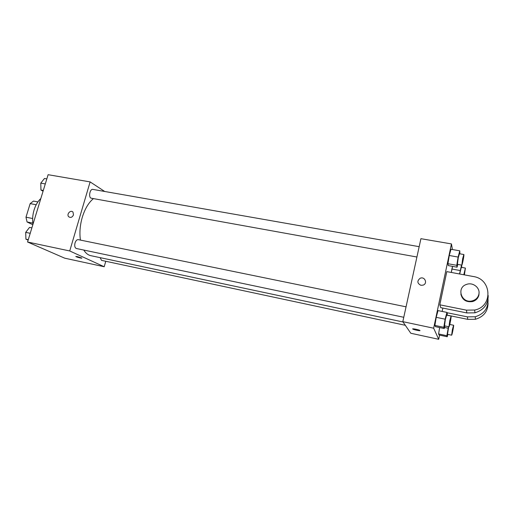 <?xml version="1.0" encoding="UTF-8"?>
<svg xmlns="http://www.w3.org/2000/svg" width="514" height="514" viewBox="0 0 514 514"><rect width="100%" height="100%" fill="white"/><g stroke="black" fill="none" stroke-linecap="round" stroke-linejoin="round"><path stroke-width="0.77" d="M32.832 224.734L27.062 221.971L25.989 217.197L30.165 203.608L33.468 201.077L37.882 201.912M32.832 223.127L27.062 221.971M36.179 204.752L30.165 203.608M32.645 218.521L25.989 217.197M40.837 198.52C37.888 201.225 35.646 205.015 34.104 209.892C32.639 214.813 32.273 219.594 32.986 224.232M105.768 261.273L104.201 266.74L64.706 258.176L27.563 242.01L48.11 174.696L90.123 181.905L104.715 191.484M104.201 266.74L69.731 250.96L27.563 242.01M77.273 256.589L81.707 258.002C82.85 258.703 76.779 257.193 75.911 256.557L77.273 256.589M93.439 198.603C88.614 202.593 84.881 208.857 82.246 217.416C79.991 225.318 79.387 232.881 80.435 240.089M83.776 250.055C85.703 253.19 88.055 255.066 90.817 255.67L403.034 321.982M69.731 250.96L90.123 181.905M100.127 257.649L101.528 260.367L405.315 325.291M406.047 306.826L78.25 239.646C76.894 239.563 75.821 240.668 75.031 242.968C74.369 245.949 74.806 247.793 76.355 248.493L403.766 317.286M416.918 257.013L91.338 198.224C88.241 197.903 89.802 188.638 92.828 189.396L419.173 246.675M73.483 214.916C72.243 217.422 70.643 218.026 68.683 216.728C66.203 214.261 70.791 209.384 73.001 212.147L73.483 214.916M73.489 214.916C72.243 217.422 70.643 218.026 68.683 216.728C66.203 214.261 70.791 209.384 73.001 212.147M81.707 257.996C82.85 258.696 76.779 257.186 75.911 256.557L75.809 256.441M439.592 335.115L438.712 339.304L410.795 333.252L402.815 321.661L420.915 238.682L451.453 243.925L452.41 249.534M43.067 191.221L40.953 190.026L40.779 183.125L44.48 178.493L46.825 178.898M43.298 190.45L40.953 190.026M45.29 183.922L40.779 183.125M28.129 240.154L25.918 239.183L25.7 232.367L29.523 227.4L31.874 227.875M28.27 239.678L25.918 239.183M30.223 233.298L25.7 232.367M457.801 264.395L457.062 267.19L456.76 265.314L458.128 257.064L459.786 250.819L459.895 253.826M463.846 254.52L459.432 253.743L458.244 257.816L457.402 264.324L461.816 265.121C462.253 265.449 464.38 254.366 463.846 254.52L462.684 258.606L461.816 265.121M457.062 267.19L448.324 265.603L447.932 263.714L449.262 255.49L450.977 249.284L459.786 250.819M456.76 265.314L447.932 263.714L449.262 255.49L450.977 249.284M458.128 257.064L449.262 255.49M461.694 265.096L461.694 267.396M459.529 273.968L461.527 265.063M464.399 274.874L465.401 268.07L461.302 267.325L459.677 274.001M451.877 269.021L451.318 272.452L452.59 266.374L451.877 269.021L460.107 270.531M465.401 268.07L463.801 274.759M444.925 325.934L444.25 328.53L443.807 327.296L445.143 319.175L446.917 312.403L447.328 313.797L447.09 315.243M451.086 316.059L446.634 315.146L445.31 319.682L444.52 325.85L448.966 326.782C449.409 327.129 451.626 315.917 451.086 316.059L449.789 320.607L448.966 326.782M444.25 328.53L435.448 326.666L434.908 325.42L436.206 317.324L438.037 310.597L446.917 312.403M443.807 327.296L434.908 325.42L436.206 317.324L438.037 310.597M445.143 319.175L436.206 317.324M447.848 334.383L447.244 336.76L446.859 335.7L448.497 326.686M450.084 323.062L449.853 324.469M448.683 326.724L447.495 334.312L451.62 335.192C451.999 335.507 454.061 325.111 453.592 325.253L452.404 329.525L451.62 335.192M447.244 336.76L439.072 335.006L438.603 333.933L439.643 327.553L438.603 333.933L446.859 335.7M448.112 328.208L444.533 327.457M423.202 285.103L420.921 285.315C417.169 283.355 416.899 281.017 420.105 278.292C424.654 276.095 427.982 283.375 423.202 285.103C427.982 283.375 424.654 276.095 420.105 278.292C416.899 281.017 417.169 283.355 420.921 285.321M438.712 339.304L433.655 328.208L402.815 321.661L420.915 238.682M433.655 328.208L451.453 243.925M419.983 330.541C420.497 331.138 414.001 329.834 412.87 329.108C411.2 328.221 418.467 329.564 419.803 330.393L419.983 330.541M410.795 333.252L402.815 321.661M412.87 329.108L412.87 329.108C415.813 330.181 418.19 330.675 419.996 330.586M439.072 335.006L438.603 333.933M448.324 265.603L447.932 263.714M435.448 326.666L434.908 325.42M442.156 311.433L442.856 308.085M488.204 295.511C488.204 304.314 483.77 310.083 474.917 312.814L466.847 312.93L440.749 307.655L439.804 304.815L446.801 271.617L473.336 276.526C491.847 278.974 493.202 306.556 474.698 310.032L466.449 310.16L439.804 304.815M478.875 294.265L478.984 294.663M488.037 299.296C488.39 308.156 484.117 313.983 475.232 316.765L467.406 316.868L447.007 312.711M479.042 292.684L478.919 295.017C478.104 298.319 475.99 300.497 472.572 301.557C466.256 302.431 462.349 299.951 460.859 294.117M478.881 294.226C478.065 297.542 475.938 299.733 472.501 300.799C461.636 304.147 455.822 287.583 466.628 284.39C472.938 281.955 480.436 287.904 478.881 294.226M488.056 302.919C488.017 311.259 483.809 316.708 475.431 319.271L467.759 319.361L447.109 315.127M466.847 312.93L466.449 310.16M467.759 319.361L467.406 316.868M453.592 325.253L449.756 324.45M472.501 300.799L472.572 301.557M474.917 312.814L474.698 310.032M475.431 319.271L475.232 316.765"/></g></svg>
